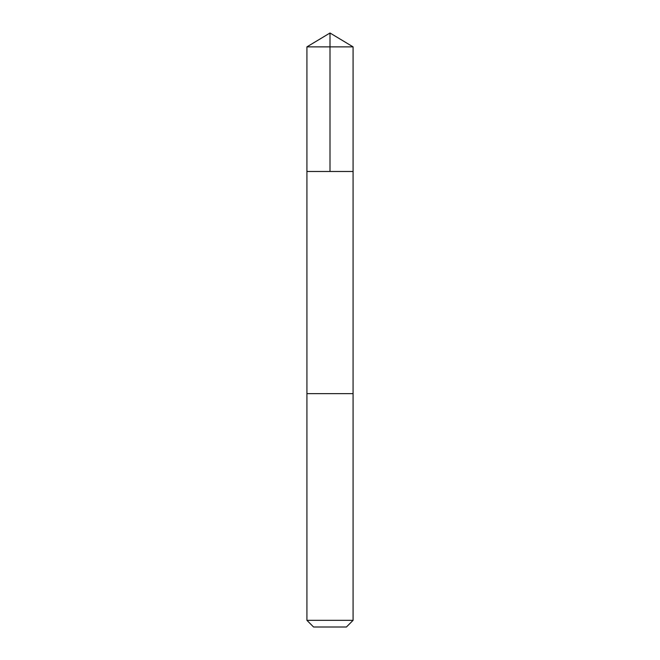 <?xml version="1.0" encoding="UTF-8"?>
<svg xmlns="http://www.w3.org/2000/svg" width="660" height="660" viewBox="0 0 660 660"><rect width="100%" height="100%" fill="white"/><g stroke="black" fill="none" stroke-linecap="round" stroke-linejoin="round"><path stroke-width="0.99" d="M306.916 171.484L353.084 171.484L353.084 46.868L306.916 46.868L306.916 171.484L353.084 171.484L353.075 393.64L306.925 393.64L306.916 171.484M316.973 393.64L306.916 393.64L306.916 620.334L353.084 620.334L353.084 393.64L316.973 393.64M353.084 620.334L346.417 627L313.582 627L306.916 620.334M330 171.484L330 33L306.916 46.868M330 33L353.084 46.868"/></g></svg>
